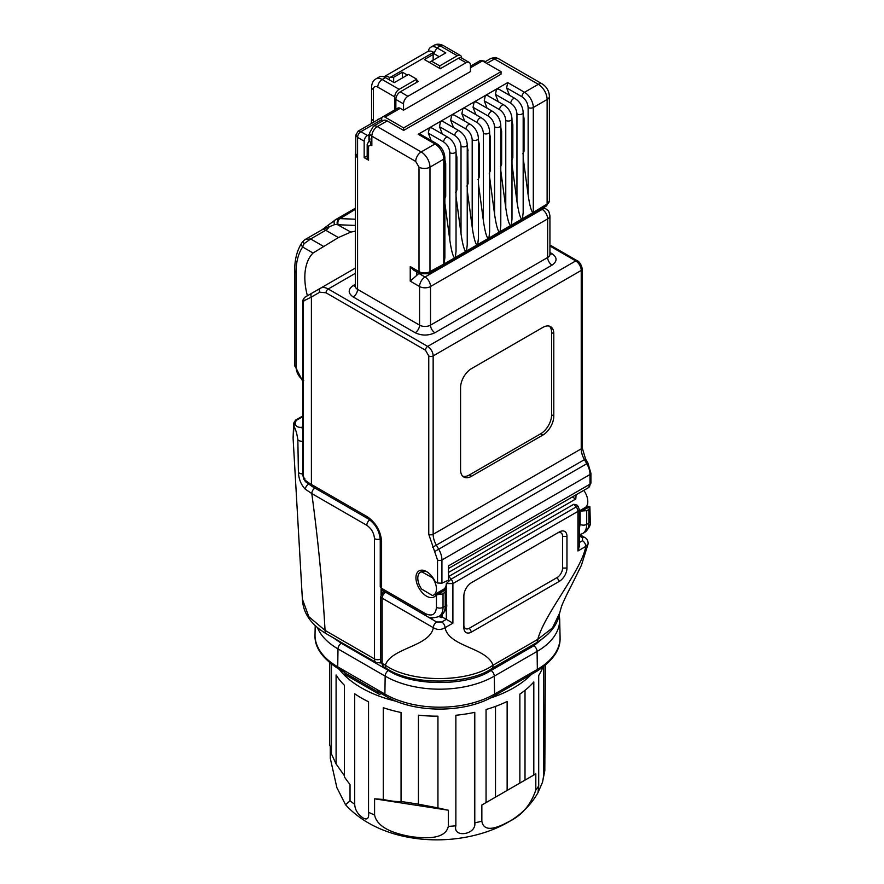 <?xml version="1.0" encoding="UTF-8"?>
<svg xmlns="http://www.w3.org/2000/svg" width="884" height="884" viewBox="0 0 884 884"><rect width="100%" height="100%" fill="white"/><g stroke="black" fill="none" stroke-linecap="round" stroke-linejoin="round"><path stroke-width="1.33" d="M543.782 666.58L543.782 775.025L542.511 782.218L544.809 770.66L545.351 665.321M542.511 782.218L538.013 792.605L538.71 785.953L538.71 675.442A107.804 62.245 0 0 0 542.831 667.298M535.814 790.031C530.676 805.07 521.682 815.601 508.83 821.623C499.018 826.993 483.979 833.722 481.846 821.192L481.846 805.026L486.056 802.606L486.056 709.509A107.804 62.245 0 0 0 507.14 701.465L507.14 790.429L519.869 783.08L519.869 694.117A107.804 62.245 0 0 0 533.814 681.94L533.814 775.025L535.814 773.876L535.814 790.031A107.804 62.245 180 0 0 538.71 785.953M355.313 268.117L312.052 293.09A3.105 2.53 60 0 0 311.4 297.046L319.82 292.184L326.019 292.803L425.48 350.219L428.762 355.921L428.762 534.312L437.536 560.003L437.536 582.998L435.182 581.639A15.05 8.685 -120 0 0 426.574 571.605A15.05 8.685 -120 0 0 419.524 570.622A15.05 8.685 -120 0 0 416.618 582.49A15.05 8.685 -120 0 0 426.574 596.181A15.05 8.685 -120 0 0 434.552 596.634A15.05 8.685 -120 0 0 435.923 595.153A2.796 1.613 60 0 1 436.177 594.888A2.796 1.613 60 0 1 436.442 594.744L436.442 607.319A4.652 2.685 0 0 0 443.028 607.319L443.028 593.938L436.442 594.744M421.944 570.158A14.542 8.398 -120 0 0 420.95 571.915M439.646 591.573A13.956 8.055 -120 0 0 440.862 591.462M307.4 295.775A60.499 34.929 60 0 1 304.825 277.399A60.499 34.929 60 0 1 313.058 253.012L338.384 237.564L325.743 230.26A7.757 4.475 -120 0 0 321.864 229.873L334.649 224.591L337.368 224.58A4.652 3.525 -88.4 0 1 339.268 218.591L335.356 219.807A4.652 3.182 54.8 0 0 335.158 219.928L335.158 219.928A4.652 3.182 54.8 0 0 334.649 224.591M337.368 224.58L350.826 232.083L338.384 237.564M361.313 697.94A107.804 62.245 0 0 0 368.551 701.763L368.551 812.274C369.18 818.131 367.501 820.12 363.523 818.241C357.954 814.639 355.014 809.976 354.705 804.274L354.705 693.763A107.804 62.245 0 0 0 361.313 697.94M374.584 814.971L374.584 798.816L383.291 799.456L383.291 707.719A107.804 62.245 0 0 0 401.049 712.493L401.049 801.468L418.43 804.153L418.43 715.189A107.804 62.245 0 0 0 437.945 716.173L437.945 807.91L448.31 810.219L448.31 826.374C445.359 839.701 424.906 838.463 411.436 836.684C398.021 834.308 377.479 829.181 374.584 814.971A107.804 62.245 180 0 1 368.551 812.274M455.868 825.789L455.868 715.266A107.804 62.245 0 0 0 474.785 712.338L474.785 822.86C476.642 834.651 452.663 838.43 455.868 825.789A107.804 62.245 180 0 1 448.31 826.374M579.296 528.72L580.125 524.367A4.652 2.685 0 0 0 586.711 524.367A20.166 11.647 60 0 1 582.534 533.593L579.296 534.776M477.194 122.589A3.646 2.099 120 0 1 479.769 118.124A3.646 2.099 120 0 1 481.592 117.948L465.216 108.489L462.951 108.423L461.868 113.749L477.194 122.589C480.929 125.208 482.995 128.788 483.393 133.329L483.393 220.746L478.421 183.618M470.41 124.401L454.022 114.953L451.768 114.876L450.674 120.202L466.001 129.053A3.646 2.099 120 0 1 468.586 124.589A3.646 2.099 120 0 1 470.41 124.401C475.327 127.738 478.001 132.368 478.421 138.302L478.421 238.293L477.714 244.537L488.123 238.536C486.454 236.923 484.874 230.989 483.393 220.746M488.123 238.536L499.305 232.072C497.648 230.459 496.068 224.525 494.576 214.293L489.614 177.165M481.592 117.948C486.52 121.274 489.195 125.904 489.614 131.838L489.614 231.84L488.907 238.083M464.73 121.13L461.868 113.749M475.923 114.677L473.05 107.284L488.377 116.135C492.112 118.743 494.178 122.323 494.576 126.865L494.576 214.293M519.869 783.08L533.814 775.025M486.056 802.606L507.14 790.429M481.846 805.026L535.814 773.876M374.584 798.816L448.31 810.219M418.43 804.153L437.945 807.91M383.291 799.456C390.695 801.114 396.607 801.777 401.049 801.468M331.135 663.917A107.804 62.245 0 0 0 331.445 664.967L331.445 753.93L336.097 763.964L336.097 675A107.804 62.245 0 0 0 344.384 685.255L344.384 776.992L350.031 784.638L350.031 800.793L345.556 804.749L336.881 787.655L330.273 758.229L330.273 746.162M336.097 763.964L344.384 775.677M329.732 662.79L329.732 745.444L331.445 747.853M466.001 129.053C469.747 131.661 471.802 135.241 472.2 139.782L472.2 227.21C473.691 237.453 475.272 243.376 476.929 244.99L477.714 244.537M499.305 232.072L500.09 231.619L500.797 225.376L500.797 125.373A3.646 2.099 0 0 1 499.736 126.865A3.646 2.099 0 0 1 494.576 126.865M488.377 116.135A3.646 2.099 -60 0 1 490.963 111.671A3.646 2.099 -60 0 1 492.775 111.483L476.399 102.036L474.144 101.958L473.05 107.284M472.2 227.21L467.238 190.082M453.547 127.594L450.674 120.202M459.216 130.865L442.84 121.406L440.575 121.34L439.492 126.666L454.818 135.506A3.646 2.099 120 0 1 457.393 131.042A3.646 2.099 120 0 1 459.216 130.865C464.144 134.191 466.818 138.821 467.238 144.755L467.238 244.757L466.531 251.001L476.929 244.99M500.09 231.619L510.499 225.619C508.83 224.006 507.25 218.072 505.77 207.828L500.797 170.7M487.106 108.213L484.244 100.82L499.571 109.671C503.305 112.29 505.372 115.859 505.77 120.412L505.77 207.828M389.28 79.814L389.28 77.306A12.409 7.16 -120 0 0 383.866 76.853L427.502 51.659A12.409 7.16 60 0 1 433.149 51.968L433.149 54.488L424.375 59.548L440.287 68.731L458.376 58.289L466.056 62.72L407.922 96.279A6.21 3.58 120 0 0 403.535 103.881L403.535 110.213L400.253 108.312A4.652 2.685 -120 0 0 397.922 108.08L382.673 116.887A4.652 2.685 60 0 1 385.004 117.119L400.253 108.312M454.818 135.506C458.553 138.125 460.619 141.705 461.017 146.247L461.017 233.663C462.509 243.907 464.078 249.84 465.746 251.454L466.531 251.001M510.499 225.619L511.284 225.166L511.991 218.923L511.991 118.92A3.646 2.099 0 0 1 510.919 120.412A3.646 2.099 0 0 1 505.77 120.412M499.571 109.671A3.646 2.099 -60 0 1 502.145 105.207A3.646 2.099 -60 0 1 503.968 105.03L487.592 95.571L485.327 95.505L484.244 100.82M378.728 693.995L345.821 675A4.652 2.685 -60 0 1 344.859 672.868L344.859 670.967L384.894 694.084A77.56 44.775 0 0 0 494.576 694.084A4.652 2.685 60 0 1 493.615 696.205C465.238 713.366 414.231 713.366 385.855 696.205L378.728 692.095A4.652 2.685 -60 0 1 377.766 689.962L377.766 691.863A4.652 2.685 120 0 0 378.728 693.995A4.652 2.685 120 0 0 380.208 694.128L380.805 693.288M433.149 60.189L433.149 54.488M389.28 77.306L393.667 77.284L393.667 82.345M461.017 233.663L456.045 196.535M442.354 134.048L439.492 126.666M407.38 75.063L402.441 72.212L393.667 77.284M402.441 72.212L402.441 77.914M305.091 239.564L303.654 240.669A4.652 2.055 45.8 0 0 303.643 240.669A4.652 2.055 45.8 0 0 304.063 243.697L302.648 247.001C298.284 253.542 296.085 261.984 296.052 272.327A4.652 2.685 180 0 1 294.681 270.427C294.681 259.288 297.146 249.973 302.074 242.503L302.074 242.503A4.652 3.658 34 0 0 302.648 247.001L313.058 253.012M296.052 272.327L296.052 367.313C296.527 372.949 299.09 377.38 303.731 380.617M321.864 229.873L305.234 239.476L310.66 238.967L304.063 243.697M448.033 137.329L431.646 127.871L429.392 127.793L428.298 133.119L443.624 141.97A3.646 2.099 120 0 1 446.21 137.506A3.646 2.099 120 0 1 448.033 137.329C452.951 140.655 455.625 145.285 456.045 151.219L456.045 251.211L455.348 257.465L465.746 251.454M511.284 225.166L521.682 219.155C520.024 217.541 518.444 211.607 516.952 201.375L511.991 164.247M432.784 617.872L431.889 618.391L431.889 617.772M385.855 696.205A4.652 2.685 -60 0 1 384.894 694.084L385.159 676.127A77.173 44.554 0 0 0 494.311 676.127L494.576 694.084L537.35 669.387A77.56 44.775 0 0 0 560.069 637.718A77.56 44.775 0 0 0 560.069 637.165L559.683 619.375A77.173 44.554 0 0 1 537.085 651.431L537.35 669.387A4.652 2.685 60 0 1 536.389 671.509L493.615 696.205M315.212 625.574L315.013 634.635A77.56 44.775 0 0 0 315.013 635.187A77.56 44.775 0 0 0 337.732 666.845L344.859 670.967M439.182 56.698L433.701 53.537L436.994 47.835L440.287 45.935A12.409 7.16 -120 0 0 434.077 45.327C436.674 43.736 439.779 43.835 443.381 45.625A6.21 3.58 120 0 0 440.287 45.935L457.282 55.747L439.735 65.88L439.735 68.422M433.149 53.25A7.757 4.475 60 0 1 433.701 53.537M403.535 110.213L470.443 71.582L470.443 65.25A6.21 3.58 120 0 0 469.161 62.41A6.21 3.58 120 0 0 466.056 62.72M416.707 80.444L418.342 81.394L400.253 91.848A6.21 3.58 120 0 0 395.866 99.45L395.866 109.273M385.446 77.604A12.409 7.16 -120 0 0 379.236 76.985L375.943 78.886A12.409 7.16 60 0 1 382.153 79.494L385.446 77.604L394.22 82.665L408.474 74.433L416.707 79.184L399.148 89.317A6.21 3.58 120 0 0 394.761 96.909L394.761 109.903M328.45 225.055A4.652 0.63 52.8 0 0 328.34 225.077L322.108 229.73M355.313 208.248L335.953 219.42L328.34 225.077A4.652 0.63 52.8 0 0 329.124 226.967A7.757 4.475 120 0 1 325.743 230.26L310.66 238.967L323.312 246.271M335.942 219.431L335.356 219.807M428.342 51.283A12.409 7.16 60 0 1 430.784 47.217A12.409 7.16 60 0 1 436.994 47.835L445.768 52.907L431.514 61.14L439.735 65.88M498.3 101.748L495.427 94.367L510.753 103.218C514.488 105.826 516.554 109.406 516.952 113.948L516.952 201.375M439.061 616.435L441.182 617.662L442.276 617.021L442.276 614.435M441.182 590.678L441.182 591.23M441.182 615.209L441.182 617.662M429.315 62.399L431.514 61.14M469.161 62.41L461.481 57.979A6.21 3.58 120 0 0 458.376 58.289M381.711 121.462L381.711 119.02A4.652 2.685 60 0 1 382.673 116.887M355.313 219.21L340.042 218.613A4.652 3.569 92.2 0 0 338.152 224.757L355.313 225.42M443.624 141.97C447.37 144.578 449.437 148.158 449.823 152.7L449.823 240.128C451.315 250.371 452.895 256.294 454.564 257.918L455.348 257.465M521.682 219.155L522.466 218.702L523.173 212.458L523.173 112.456A3.646 2.099 0 0 1 522.112 113.948A3.646 2.099 0 0 1 516.952 113.948M510.753 103.218A3.646 2.099 -60 0 1 513.328 98.754A3.646 2.099 -60 0 1 515.151 98.566L498.775 89.118L496.521 89.041L495.427 94.367M317.422 627.529A77.173 44.554 0 0 0 337.997 648.9L385.159 676.127A4.652 2.685 -60 0 1 388.452 670.492C412.143 686.514 467.327 686.514 491.018 670.492A4.652 2.685 60 0 1 494.311 676.127L537.085 651.431A4.652 2.685 60 0 0 533.792 645.795L548.202 633.939M333.246 637.762L341.29 643.265A4.652 2.685 120 0 0 337.997 648.9L337.732 666.845A4.652 2.685 120 0 0 338.694 668.978C322.351 658.469 314.461 647.199 315.013 635.187M369.567 136.246L368.937 135.882L369.567 135.528M416.707 82.345L416.707 79.184M355.313 172.413L355.313 168.479M350.826 232.083L355.313 231.21M461.669 58.079A6.21 3.58 120 0 0 460.387 55.449A6.21 3.58 120 0 0 457.282 55.747M449.823 240.128L444.862 203M431.171 140.512L428.298 133.119M578.18 506.455L576.136 506.963L451.105 579.153L448.785 576.445L573.815 504.256L577.064 505.151L578.18 506.455L579.296 509.482L577.937 511.383A4.652 2.685 -120 0 0 576.136 506.963L573.815 504.256M446.309 607.242L446.321 619.352L442.276 617.021M432.806 577.539L432.409 577.76A13.183 7.613 60 0 1 433.712 594.998L443.58 589.296A13.183 7.613 -120 0 0 446.309 583.573L446.309 589.352M380.783 661.464L380.783 596.236A4.652 2.685 180 0 0 382.153 598.136L382.153 663.365A7.757 4.475 120 0 0 383.755 666.912L380.783 661.464A4.652 2.685 0 0 0 382.153 663.365L385.336 665.199C410.485 683.012 467.835 683.034 493.04 665.199C486.465 647.254 449.127 647.077 445.039 627.695A4.652 2.685 -120 0 0 441.746 621.993L446.321 619.352L452.895 623.154L452.895 583.573L446.321 583.573L451.105 579.153A4.652 2.685 60 0 1 452.895 583.573L577.937 511.383L577.937 550.964L585.794 546.423A4.652 2.685 -120 0 0 582.512 540.721L579.296 542.577M566.964 536.4L562.578 536.4L562.578 568.058L566.964 568.058L566.964 536.4A10.862 6.265 120 0 0 559.296 531.969L471.548 582.622A10.862 6.265 120 0 0 463.868 595.926L463.868 627.585A10.862 6.265 120 0 0 471.548 632.016L559.296 581.363A10.862 6.265 120 0 0 566.964 568.058M562.578 536.4A7.757 4.475 120 0 0 557.097 533.229L559.296 531.969M471.526 582.633L557.097 533.229M559.296 581.363L557.097 577.561L469.349 628.226A7.757 4.475 120 0 1 463.868 625.054L463.868 595.926M557.097 577.561A7.757 4.475 120 0 0 562.578 568.058M559.66 613.01L561.351 606.976C561.948 604.932 565.196 597.407 572.07 584.214L581.429 565.241L588.158 543.748L585.794 546.423C581.705 570.523 544.367 613.827 537.792 639.364L552.5 627.894L559.66 613.01L557.892 619.618C554.688 628.259 547.45 636.027 536.19 642.922L536.19 642.922A7.757 4.475 -120 0 0 537.792 639.364L493.04 665.199A7.757 4.475 60 0 1 491.438 668.757L536.19 642.922M382.253 117.229L358.086 131.186L360.871 131.683L367.457 135.484A4.652 2.685 120 0 0 364.164 141.175L364.164 157.639L367.192 155.893M368.937 139.838L368.937 135.882M367.457 135.484L369.567 134.257M377.192 120.158A4.652 2.685 60 0 1 377.91 119.329A4.652 2.685 60 0 1 378.993 119.119M443.79 263.653L443.79 159.164A3.646 2.099 0 0 0 444.862 157.672L444.862 257.675L444.155 263.918L429.978 271.631A4.652 2.685 60 0 1 429.005 273.764L546.146 206.127A4.652 2.685 -120 0 0 547.119 203.994L532.875 212.701C531.207 211.077 529.626 205.154 528.135 194.911L523.173 157.783M454.564 257.918L444.155 263.918M522.466 218.702L532.875 212.701M470.443 67.781L482.399 60.886A4.652 2.685 -120 0 0 480.078 60.653L470.443 66.212M588.158 543.748C588.07 540.732 586.965 538.654 584.832 537.538L584.832 537.538A4.652 2.685 120 0 0 582.512 537.77L582.512 540.721M579.296 510.941L585.075 507.604A13.183 7.613 -120 0 0 583.783 490.388M576.092 494.808L575.793 498.985L448.508 572.467M433.712 594.998A13.183 7.613 60 0 1 432.409 595.496L421.58 589.031A13.183 7.613 60 0 1 420.475 572.191A4.652 2.685 60 0 1 420.497 572.18A4.652 2.685 60 0 1 422.762 572.379L431.834 577.429L432.464 577.064M579.296 509.482L579.296 546.378L577.937 550.964M482.399 60.886L501.051 71.648L403.645 127.882L385.004 117.119M486.786 63.416L494.465 58.985A7.757 4.475 120 0 1 498.344 58.598C495.99 58.366 497.935 56.267 490.587 58.598A7.757 4.475 60 0 1 494.465 58.985L538.345 84.311L524.521 92.29L507.703 82.588L506.62 87.903L509.482 95.295M572.346 496.996L575.793 498.985M452.895 623.154L445.039 627.695C441.138 630.071 437.237 630.071 433.337 627.695C429.679 646.768 391.258 647.652 385.336 665.199A7.757 4.475 120 0 0 386.938 668.757L386.938 668.757C413.845 686.393 470.144 683.862 491.438 668.757M326.671 633.961L376.076 662.481A7.757 4.475 -60 0 1 374.473 658.934L325.058 630.403A7.757 4.475 120 0 0 326.671 633.961C311.157 624.877 303.057 613.253 302.372 599.076L308.825 616.689L325.058 630.403C322.549 585.893 318.129 540.279 311.798 493.559L305.411 489.261C301.135 484.951 298.803 479.294 298.405 472.288A4.652 2.785 -1.8 0 0 302.836 473.901M298.405 472.288L297.842 439.724C297.057 434.077 295.786 429.613 294.029 426.353L293.09 438.132L293.632 424L294.029 426.353A4.652 4 155.5 0 1 295.19 423.37L296.438 419.624C296.449 418.596 292.77 424.022 293.632 424M403.645 127.882L403.645 130.412L501.051 74.179L501.051 71.648M507.703 82.588L418.209 134.257L435.016 143.959A3.646 2.099 -60 0 1 436.84 143.783C441.768 147.12 444.442 151.75 444.862 157.672M436.84 143.783L420.464 134.324L418.209 134.257M429.005 273.764L419.966 273.764A4.652 2.685 -60 0 1 419.005 271.631A7.757 4.475 0 0 0 429.978 271.631L429.978 167.142L443.79 159.164A12.409 7.16 -120 0 0 435.016 143.959L421.193 151.949L377.324 126.611L387.192 120.909A7.757 4.475 -120 0 0 383.313 120.533L373.446 126.224L369.567 132.943A7.757 4.475 180 0 0 371.844 136.114L371.844 145.606L370.86 143.937A4.652 2.685 120 0 0 370.739 144.976L368.551 146.247L368.551 156.38M387.192 120.909L403.645 130.412M296.726 420.121L302.836 416.596M381.711 119.649L360.871 131.683A4.652 2.685 120 0 0 357.578 137.374L355.766 135.219L358.086 131.186M355.766 135.219L355.766 153.617L357.578 157.639A7.757 4.475 180 0 1 355.313 154.479L355.766 152.247M541.351 208.9L542.179 209.386L425.038 277.012L419.005 273.532A7.757 4.475 120 0 0 416.806 275.322L416.806 271.94M579.296 510.996A3.879 2.243 60 0 1 579.473 510.897L588.556 506.399A3.227 1.867 -120 0 1 588.91 506.289L589.882 506.709L588.91 509.493L586.711 510.632L581.573 511.007L589.882 506.709L590.269 521.195C591.175 524.378 589.319 528.091 584.733 532.334L582.534 533.593M579.473 510.897A3.879 2.243 60 0 1 580.125 510.753L581.573 511.007M302.836 426.729L301.742 427.359C297.676 427.58 295.499 426.243 295.19 423.37M301.742 427.359L302.836 429.734M369.567 132.943L369.567 140.147L370.86 143.937M368.551 160.181L368.551 146.247A4.652 2.685 180 0 1 367.192 144.346L367.192 158.28A4.652 2.685 0 0 0 368.551 160.181L364.164 157.639M364.164 141.175L357.578 137.374L357.578 289.366L419.557 325.135L419.557 286.515A7.757 4.475 -60 0 1 425.038 277.012A7.757 4.475 60 0 1 430.519 286.515A7.757 4.475 180 0 1 419.557 286.515L410.231 281.134L416.806 275.322M410.231 281.134L410.231 266.559L413.524 270.04L419.966 273.764M448.508 568.489L588.7 487.526M305.411 489.261A4.652 3.105 -50.8 0 1 308.56 484.156M384.496 591.573A4.652 2.685 -120 0 0 383.866 591.783L383.115 592.214A4.652 2.685 60 0 1 385.446 592.446A4.652 2.685 -60 0 0 382.153 598.136L433.337 627.695A4.652 2.685 -60 0 1 436.63 621.993L385.722 592.28M553.804 333.754A15.514 8.95 120 0 0 550.588 326.649A15.514 8.95 120 0 0 542.842 327.423L471.548 368.584A15.514 8.95 120 0 0 460.575 387.579L460.575 469.901A15.514 8.95 120 0 0 463.791 477.006A15.514 8.95 120 0 0 471.548 476.233L542.842 435.072A15.514 8.95 120 0 0 553.804 416.077L553.804 333.754L551.616 332.483A15.514 8.95 120 0 0 549.417 326.152M462.774 476.233A15.514 8.95 120 0 0 469.349 474.973L471.548 476.233M542.842 435.072L540.643 433.812L469.349 474.973M540.643 433.812A15.514 8.95 120 0 0 551.616 414.817L553.804 416.077M551.616 332.483L551.616 414.817M549.936 246.028L575.738 260.924L427.668 346.418A7.757 4.475 60 0 1 433.149 355.921L581.23 270.427A7.757 4.475 -120 0 0 575.738 260.924A3.105 1.79 -60 0 1 577.296 260.78C578.976 261.089 582.114 265.686 582.136 269.156A3.105 1.79 180 0 1 581.23 270.427L581.23 448.829A15.514 8.95 -120 0 0 584.434 459.636L585.573 458.984L587.926 463.05L590.91 473.249A3.105 1.79 180 0 1 590.004 474.52L590.004 484.178A7.757 4.475 -120 0 1 588.424 487.714L588.545 487.637M432.409 577.76L431.834 577.429M431.889 618.391L430.154 617.386M381.8 593.341L381.8 589.904M303.267 302.682A3.105 1.79 0 0 1 302.836 301.776L302.836 301.776C302.45 300.637 303.212 299.079 305.113 297.09L320.461 288.228L305.113 297.09A3.105 2.785 60 0 0 304.041 300.737L303.267 302.682L303.267 475.868L305.411 481.658L303.941 479.051A52.874 30.52 0 0 0 311.4 484.465A4.652 2.685 120 0 0 312.372 486.598L305.411 481.658M304.936 478.841L303.963 479.161M588.446 487.703L590.91 482.918A3.105 1.79 0 0 1 590.004 484.178L448.508 565.87L448.508 580.092L441.934 583.219L441.934 560.003L590.004 474.52A15.514 8.95 -120 0 0 586.788 463.713L438.718 549.196L436.364 545.13A15.514 8.95 60 0 1 433.149 534.312L433.149 355.921A3.105 1.79 180 0 1 428.762 355.921M436.177 594.888L444.376 588.899A3.879 2.243 60 0 1 445.216 588.645L446.586 590.313L443.028 593.938M436.442 607.319C435.746 614.557 432.088 616.667 425.48 613.651L381.601 588.324A4.652 2.685 120 0 0 382.562 590.457L380.242 586.423A4.652 2.685 0 0 0 381.601 588.324L381.601 541.461C380.695 531.008 375.943 522.775 367.346 516.764L311.4 484.465L311.4 297.046L304.041 300.737M437.536 582.998L441.934 583.219M489.957 698.183A107.804 62.245 0 0 0 513.77 687.807A107.804 62.245 0 0 0 531.461 674.359M544.809 770.66A107.804 62.245 180 0 1 543.782 775.025M456.045 151.219A3.646 2.099 180 0 1 454.984 152.7A3.646 2.099 180 0 1 449.823 152.7M467.238 144.755A3.646 2.099 180 0 1 466.166 146.247A3.646 2.099 180 0 1 461.017 146.247M339.158 669.254A107.804 62.245 0 0 0 361.313 687.807A107.804 62.245 0 0 0 396.573 701.377M481.846 821.192A107.804 62.245 180 0 1 474.785 822.86M478.421 138.302A3.646 2.099 180 0 1 477.36 139.782A3.646 2.099 180 0 1 472.2 139.782M489.614 131.838A3.646 2.099 180 0 1 488.543 133.329A3.646 2.099 180 0 1 483.393 133.329M588.91 509.493L588.91 523.096L586.711 524.367L586.711 510.632M590.269 521.195A4.652 2.685 0 0 1 588.91 523.096A20.166 11.647 60 0 1 584.733 532.334M445.216 592.446L445.216 606.059A4.652 2.685 0 0 0 446.586 604.159C447.414 607.507 445.569 611.22 441.039 615.286A20.166 11.647 -120 0 0 445.216 606.059L443.028 607.319A20.166 11.647 -120 0 1 438.851 616.557L441.039 615.286M438.851 616.557C432.884 618.413 428.74 618.159 426.442 615.783A4.652 2.685 -60 0 1 425.48 613.651M489.614 138.412L490.189 138.081L489.614 172.822M489.228 173.131L490.465 170.623L489.614 171.341M478.421 144.865L479.006 144.534L479.006 177.463L478.421 179.275M478.034 179.596L479.272 177.087L478.421 177.794M467.238 151.33L467.813 150.998L467.813 183.927L467.238 184.259M500.797 131.948L501.383 131.617L501.383 164.546L500.797 164.877M490.189 137.318L489.614 134.932M479.006 143.772L478.421 141.385M467.813 150.236L468.089 183.54L467.238 185.739M467.238 146.777L468.089 150.612L467.238 147.849M500.797 166.358L501.648 164.17L501.648 131.241L500.797 128.467M501.383 130.854L500.797 127.395M354.705 804.274A107.804 62.245 180 0 1 350.031 800.793M456.63 156.689L456.895 190.005L455.658 192.513M525.008 690.316L525.008 780.108M495.493 797.147L495.493 706.415M456.045 192.204L456.63 190.38L456.045 190.712M456.045 157.783L456.63 157.451L456.045 154.302M511.991 125.495L512.565 125.152L512.565 158.081L511.991 158.424M511.991 159.905L512.842 157.706L511.604 160.214M512.565 124.401L511.991 122.003M344.859 672.868L377.766 691.863M296.052 367.313A4.652 2.685 180 0 1 294.681 365.412L294.681 270.427M445.437 163.153L445.713 196.458L444.475 198.977M395.866 99.45L403.535 103.881M340.042 218.613L355.313 209.32M444.862 198.657L445.437 196.845L444.862 197.176M444.862 164.247L445.437 163.916L444.862 160.766M523.173 119.031L523.748 118.699L523.748 151.628L523.173 151.96M390.374 77.284L433.149 52.587M523.173 153.44L524.024 151.252L522.787 153.761M523.173 115.55L524.024 118.312L524.024 151.252M491.018 670.492L533.792 645.795M341.29 643.265L388.452 670.492M399.148 89.317L382.153 79.494A6.21 3.58 120 0 0 377.766 87.096L394.761 96.909M373.357 122.368L373.379 89.627A6.21 3.58 180 0 1 371.556 87.096L371.556 118.136A6.21 3.58 0 0 0 373.379 120.677M373.379 89.627A6.21 3.58 60 0 1 377.766 87.096M407.922 96.279L400.253 91.848M579.296 535.914L582.512 537.77M469.349 628.226L471.548 632.016M506.62 87.903L521.947 96.754C525.682 99.373 527.748 102.942 528.135 107.494L528.135 194.911M302.836 441.238A4.652 2.707 179.6 0 1 297.842 439.724M546.146 206.127L549.384 200.834A7.757 4.475 0 0 1 547.119 203.994L547.119 99.505A12.409 7.16 -120 0 0 538.345 84.311A7.757 4.475 -60 0 1 542.223 83.925C546.732 86.842 549.119 90.986 549.384 96.345A7.757 4.475 180 0 1 547.119 99.505L533.295 107.494A12.409 7.16 60 0 0 524.521 92.29A3.646 2.099 120 0 0 521.947 96.754M415.712 161.44A7.757 4.475 -60 0 1 421.193 151.949A12.409 7.16 60 0 1 429.978 167.142A7.757 4.475 180 0 1 419.005 167.142L415.712 161.44L371.844 136.114A7.757 4.475 120 0 1 377.324 126.611A7.757 4.475 -120 0 0 373.446 126.224M533.295 211.972L533.295 107.494A3.646 2.099 180 0 1 528.135 107.494M542.179 209.386A7.757 4.475 -60 0 1 546.058 209C547.771 211.154 548.312 208.348 549.936 215.718A7.757 4.475 180 0 1 547.66 218.878A7.757 4.475 -120 0 0 542.179 209.386M485.327 61.637L484.73 61.283A4.652 2.685 120 0 0 483.007 61.228M580.125 524.367L580.125 510.753M314.837 488.023A4.652 2.685 -60 0 0 311.798 493.559L366.794 525.317C371.424 528.555 373.987 532.986 374.473 538.61L374.473 658.934A4.652 2.685 0 0 0 380.783 659.077M371.844 145.606L370.739 144.976M355.335 286.582L355.313 286.195A7.757 4.475 0 0 0 357.578 289.366A6.21 3.58 120 0 1 353.191 296.958L415.171 332.738A6.21 3.58 120 0 0 419.557 325.135A7.757 4.475 0 0 0 430.519 325.135L430.519 286.515L547.66 218.878L547.66 257.509A7.757 4.475 0 0 0 549.936 254.338L549.936 215.718M410.231 266.559L419.005 271.631L419.005 167.142M432.619 547.284L584.434 459.636L586.788 463.713L587.926 463.05M369.744 519.836A4.652 2.685 120 0 0 366.794 525.317M441.746 621.993L436.63 621.993M381.059 589.053L381.059 594.689M374.473 538.61A4.652 2.685 0 0 0 380.231 538.997M415.171 332.738C421.745 335.809 428.331 335.809 434.906 332.738A6.21 3.58 60 0 1 430.519 325.135L547.66 257.509A6.21 3.58 60 0 0 552.047 265.112C557.373 261.31 557.373 257.509 552.047 253.708A6.21 3.58 -60 0 1 549.936 254.305L549.903 254.725M428.762 534.312A3.105 1.79 180 0 0 433.149 534.312L581.23 448.829A3.105 1.79 0 0 0 582.136 447.558L585.573 458.984M319.82 292.184A3.105 2.53 60 0 1 320.461 288.228L320.461 288.228A15.514 8.95 60 0 1 328.218 289.002L355.313 273.355M355.313 284.339L353.191 285.565A6.21 3.58 -120 0 0 355.313 286.151M353.191 285.565C347.865 289.366 347.865 293.156 353.191 296.958M434.906 332.738L552.047 265.112M552.047 253.708L549.936 252.493M434.972 551.362L438.718 549.196A15.514 8.95 60 0 1 441.934 560.003A3.105 1.79 180 0 1 437.536 560.003M422.762 572.379L425.248 570.942M420.508 572.169L423.602 570.379L420.497 572.18M425.48 350.219A3.105 1.79 120 0 1 427.668 346.418L328.218 289.002A3.105 1.79 -60 0 0 326.019 292.803M437.878 594.81L446.199 589.175M303.267 475.868A3.105 1.79 180 0 1 302.836 474.962L302.836 301.776M380.242 586.423L380.242 539.56A4.652 2.685 0 0 0 381.601 541.461M380.242 539.56C379.413 530.853 375.435 523.969 368.308 518.897A4.652 2.685 -60 0 1 367.346 516.764M538.024 792.605C530.941 805.07 520.709 815.092 507.35 822.661C460.144 849.192 383.358 846.331 345.556 804.749M515.151 98.566C520.079 101.903 522.753 106.533 523.173 112.456M503.968 105.03C508.897 108.356 511.571 112.986 511.991 118.92M492.775 111.483C497.703 114.821 500.377 119.45 500.797 125.373M489.614 133.849L490.465 137.694L490.465 170.623M478.421 140.313L479.272 144.158L479.272 177.087M466.851 186.049L468.089 183.54M500.41 166.678L501.648 164.17M456.045 153.23L456.895 157.076L456.895 190.005M511.991 120.931L512.842 124.777L512.842 157.706M294.681 365.412L302.836 381.49M303.643 240.669L302.074 242.503M444.862 159.695L445.713 163.529L445.713 196.458M560.069 637.718C560.622 649.729 552.732 661 536.389 671.509M344.859 672.536L338.694 668.978M430.784 47.217L434.077 45.327M524.024 118.312L523.173 114.478M559.274 615.065L559.683 619.375M371.346 123.528L371.556 118.136M375.943 78.886C373.269 80.334 371.81 83.074 371.556 87.096M443.381 45.625L460.387 55.449M584.832 537.538L579.849 534.665M490.587 58.598L484.52 62.101M383.755 666.912L386.938 668.757M293.09 438.132L302.372 599.076M302.836 415.933L296.438 419.624M484.73 61.283L481.703 60.565M367.192 144.346L370.087 138.943M355.313 286.195L355.313 154.479M498.344 58.598L542.223 83.925M549.384 200.834L549.384 96.345M543.616 207.585L546.058 209M383.115 592.214L380.783 596.236M376.076 662.481L380.938 662.934M549.936 244.978L577.296 260.78M582.136 269.156L582.136 447.558M590.91 482.918L590.91 473.249M446.586 590.313L446.586 604.159M303.676 479.205L302.836 474.962M426.442 615.783L382.562 590.457M312.372 486.598L368.308 518.897"/></g></svg>
